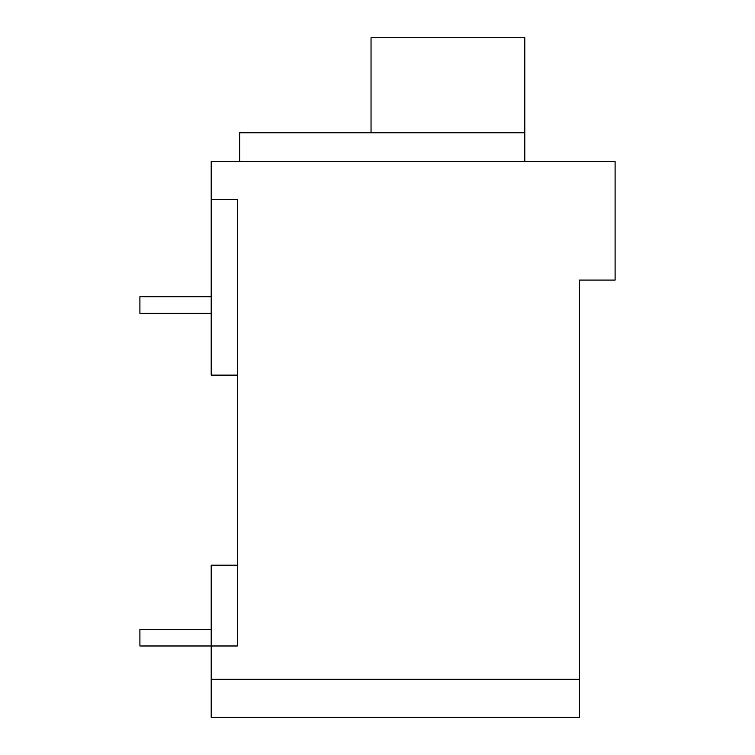 <?xml version="1.0" encoding="UTF-8"?>
<svg xmlns="http://www.w3.org/2000/svg" width="755" height="755" viewBox="0 0 755 755"><rect width="100%" height="100%" fill="white"/><g stroke="black" fill="none" stroke-linecap="round" stroke-linejoin="round"><path stroke-width="1.13" d="M237.325 375.122L211.192 375.122L211.192 161.296L615.089 161.296L615.089 280.086L579.453 280.086L579.453 717.25L211.192 717.25L211.192 679.236L579.453 679.236M211.192 199.311L237.325 199.311L237.325 645.978L211.192 645.978L211.192 679.236M237.325 565.193L211.192 565.193L211.192 645.978L139.911 645.978L139.911 629.34L211.192 629.34M579.453 717.25L565.703 717.25M524.801 161.296L524.801 132.786L239.703 132.786L239.703 161.296M211.192 313.353L139.911 313.353L139.911 296.724L211.192 296.724M371.035 132.786L371.035 37.75L524.801 37.75L524.801 132.786"/></g></svg>
